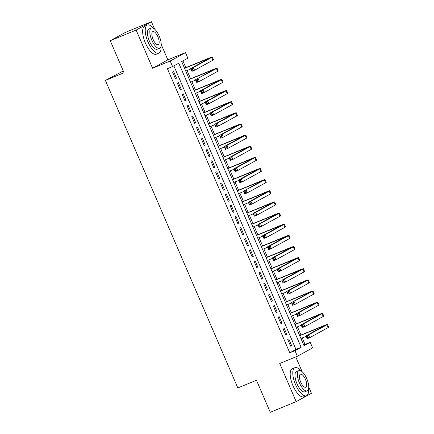 <?xml version="1.0" encoding="UTF-8"?>
<svg xmlns="http://www.w3.org/2000/svg" width="434" height="434" viewBox="0 0 434 434"><rect width="100%" height="100%" fill="white"/><g stroke="black" fill="none" stroke-linecap="round" stroke-linejoin="round"><path stroke-width="0.65" d="M310.218 342.307L312.616 347.878L297.355 356.249L294.952 350.677L301.142 347.287L178.781 63.169L172.591 66.559L170.193 60.993L185.459 52.622L187.857 58.189L181.667 61.585L304.028 345.703L310.218 342.307L305.037 344.439L302.238 337.945M123.272 70.97L105.386 80.42L237.827 387.936L256.472 380.265L270.268 412.3L296.172 401.651L311.438 393.28L308.753 387.052M302.167 371.764L295.771 356.9M105.386 80.42L124.037 72.749L110.241 40.72L125.507 32.349L151.406 21.7L136.146 30.071L152.578 68.23L170.193 60.993M152.578 68.23L167.844 59.859L161.204 44.442M154.618 29.149L151.406 21.7M167.844 59.859L185.459 52.622M300.99 335.037L297.442 326.802M296.189 323.894L292.641 315.659M291.393 312.757L287.845 304.516M286.592 301.614L283.044 293.379M281.796 290.471L278.248 282.236M276.995 279.328L273.447 271.093M272.199 268.185L268.651 259.95M267.398 257.047L263.85 248.807M262.603 245.904L259.055 237.669M257.801 234.761L254.253 226.526M253.006 223.618L249.458 215.383M248.205 212.476L244.657 204.24M243.409 201.338L239.861 193.097M238.608 190.195L235.06 181.96M233.812 179.052L230.264 170.817M229.011 167.909L225.463 159.674M224.215 156.766L220.667 148.531M219.414 145.629L215.866 137.388M214.618 134.486L211.07 126.251M209.817 123.343L206.269 115.108M205.022 112.2L201.474 103.965M200.22 101.057L196.673 92.822M195.425 89.919L191.877 81.679M190.624 78.776L187.076 70.541M185.823 67.633L182.926 60.896M110.241 40.72L136.146 30.071M287.726 339.469L290.606 346.153L291.637 345.589L288.756 338.905L287.726 339.469M282.925 328.326L285.805 335.015L286.836 334.446L283.961 327.762L282.925 328.326M278.129 317.189L281.01 323.873L282.04 323.308L279.16 316.619L278.129 317.189M273.328 306.046L276.208 312.73L277.239 312.165L274.364 305.476L273.328 306.046M268.532 294.903L271.413 301.587L272.443 301.022L269.563 294.339L268.532 294.903M263.731 283.76L266.612 290.444L267.642 289.879L264.767 283.196L263.731 283.76M258.935 272.617L261.816 279.306L262.847 278.736L259.966 272.053L258.935 272.617M254.134 261.48L257.015 268.163L258.046 267.599L255.17 260.91L254.134 261.48M249.338 250.337L252.219 257.02L253.25 256.456L250.369 249.767L249.338 250.337M244.537 239.194L247.418 245.877L248.449 245.313L245.573 238.629L244.537 239.194M239.742 228.051L242.622 234.734L243.653 234.17L240.772 227.487L239.742 228.051M234.94 216.908L237.821 223.597L238.852 223.027L235.977 216.344L234.94 216.908M230.145 205.77L233.025 212.454L234.056 211.89L231.176 205.201L230.145 205.77M225.344 194.627L228.224 201.311L229.255 200.747L226.374 194.058L225.344 194.627M220.548 183.484L223.429 190.168L224.459 189.604L221.579 182.92L220.548 183.484M215.747 172.341L218.627 179.025L219.658 178.461L216.778 171.777L215.747 172.341M210.951 161.198L213.832 167.887L214.863 167.318L211.982 160.634L210.951 161.198M206.15 150.061L209.031 156.745L210.061 156.18L207.181 149.491L206.15 150.061M201.354 138.918L204.235 145.602L205.266 145.037L202.385 138.348L201.354 138.918M196.553 127.775L199.434 134.459L200.465 133.894L197.584 127.211L196.553 127.775M191.757 116.632L194.638 123.316L195.669 122.751L192.788 116.068L191.757 116.632M186.956 105.489L189.837 112.178L190.868 111.609L187.987 104.925L186.956 105.489M182.161 94.346L185.041 101.035L186.072 100.471L183.191 93.782L182.161 94.346M177.36 83.209L180.24 89.892L181.271 89.328L178.39 82.639L177.36 83.209M303.784 345.128L305.037 344.439M172.591 66.559L167.416 68.691L289.771 352.809L295.961 349.413L173.85 65.876M172.564 72.066L175.444 78.749L176.475 78.185L173.595 71.502L172.564 72.066M297.355 356.249L279.74 363.491L296.172 401.651M289.771 352.809L294.952 350.677M295.961 349.413L301.142 347.287M175.39 78.63L176.475 78.185M180.186 89.773L181.271 89.328M184.987 100.916L186.072 100.471M189.783 112.053L190.868 111.609M194.584 123.196L195.669 122.751M199.385 134.339L200.465 133.894M204.181 145.482L205.266 145.037M208.982 156.625L210.061 156.18M213.778 167.763L214.863 167.318M218.579 178.906L219.658 178.461M223.374 190.049L224.459 189.604M228.175 201.192L229.255 200.747M232.971 212.334L234.056 211.89M237.772 223.472L238.852 223.027M242.568 234.615L243.653 234.17M247.369 245.758L248.449 245.313M252.165 256.901L253.25 256.456M256.966 268.044L258.046 267.599M261.762 279.181L262.847 278.736M266.563 290.324L267.642 289.879M271.358 301.467L272.443 301.022M276.16 312.61L277.239 312.165M280.955 323.753L282.04 323.308M285.756 334.891L286.836 334.446M290.552 346.034L291.637 345.589M192.37 68.946L191.334 69.369L191.812 70.487L192.848 70.058L192.37 68.946L193.325 67.498L194.524 70.281L191.931 71.344L190.732 68.561L193.325 67.498L211.656 57.44A9.103 0.363 -23.3 0 0 212.253 57.033A9.103 0.363 -23.3 0 0 206.98 58.937L184.51 68.176M184.558 68.295L209.465 58.232L190.732 68.561L191.334 69.369M185.757 71.084L190.906 68.963M192.848 70.058L194.524 70.281L212.861 60.223A9.103 0.363 -23.3 0 0 213.452 59.816L212.253 57.033M191.931 71.344L191.812 70.487M153.571 28.378A15.174 5.848 67.7 0 0 147.354 25.058A15.174 5.848 67.7 0 0 147.967 41.919A15.174 5.848 67.7 0 0 158.893 53.127A15.174 5.848 67.7 0 0 160.976 46.395M147.354 25.058L144.761 26.121A15.174 5.848 67.7 0 0 145.379 42.982A15.174 5.848 67.7 0 0 156.305 54.196L158.893 53.127M159.663 48.217L157.276 49.199A10.926 4.21 -112.3 0 1 149.41 41.127A10.926 4.21 -112.3 0 1 148.971 28.986L151.352 28.004A10.926 4.21 67.7 0 0 151.792 40.15A10.926 4.21 67.7 0 0 159.663 48.217A10.926 4.21 67.7 0 0 159.218 36.076A10.926 4.21 67.7 0 0 151.352 28.004M153.115 39.423A7.042 2.712 67.7 0 0 158.182 44.626A7.042 2.712 67.7 0 0 157.9 36.798A7.042 2.712 67.7 0 0 152.828 31.601A7.042 2.712 67.7 0 0 153.115 39.423M301.12 370.989A15.174 5.848 67.7 0 0 294.903 367.669A15.174 5.848 67.7 0 0 295.521 384.535A15.174 5.848 67.7 0 0 306.447 395.743A15.174 5.848 67.7 0 0 308.525 389.005M294.903 367.669L292.315 368.732A15.174 5.848 67.7 0 0 292.928 385.598A15.174 5.848 67.7 0 0 303.854 396.806L306.447 395.743M307.212 390.833L304.831 391.81A10.926 4.21 -112.3 0 1 296.964 383.743A10.926 4.21 -112.3 0 1 296.52 371.596L298.907 370.62A10.926 4.21 67.7 0 0 299.346 382.761A10.926 4.21 67.7 0 0 307.212 390.833A10.926 4.21 67.7 0 0 306.773 378.687A10.926 4.21 67.7 0 0 298.907 370.62M300.664 382.039A7.042 2.712 67.7 0 0 305.737 387.236A7.042 2.712 67.7 0 0 305.449 379.414A7.042 2.712 67.7 0 0 300.382 374.211A7.042 2.712 67.7 0 0 300.664 382.039M197.166 80.084L196.13 80.512L196.613 81.625L197.649 81.201L197.166 80.084L198.121 78.635L199.32 81.424L196.732 82.487L195.533 79.704L216.457 68.583A9.103 0.363 -23.3 0 0 217.049 68.176A9.103 0.363 -23.3 0 0 211.781 70.08L189.305 79.319M189.36 79.438L214.26 69.375L195.533 79.704L196.13 80.512M190.559 82.221L195.707 80.106M197.649 81.201L199.32 81.424L217.656 71.366A9.103 0.363 -23.3 0 0 218.248 70.959L217.049 68.176M196.732 82.487L196.613 81.625M201.967 91.227L200.931 91.655L201.409 92.767L202.445 92.344L201.967 91.227L202.922 89.778L204.121 92.567L201.528 93.63L200.329 90.842L202.922 89.778L221.253 79.72A9.103 0.363 -23.3 0 0 221.85 79.313A9.103 0.363 -23.3 0 0 216.577 81.223L194.107 90.456M194.155 90.581L219.061 80.518L200.329 90.842L200.931 91.655M195.354 93.364L200.503 91.248M202.445 92.344L204.121 92.567L222.458 82.509A9.103 0.363 -23.3 0 0 223.049 82.102L221.85 79.313M201.528 93.63L201.409 92.767M206.763 102.37L205.727 102.798L206.21 103.91L207.246 103.482L206.763 102.37L207.718 100.921L208.917 103.704L206.329 104.773L205.13 101.985L207.718 100.921L226.054 90.863A9.103 0.363 -23.3 0 0 226.646 90.456A9.103 0.363 -23.3 0 0 221.378 92.361L198.902 101.599M198.956 101.719L223.857 91.661L205.13 101.985L205.727 102.798M200.155 104.507L205.304 102.391M207.246 103.482L208.917 103.704L227.253 93.652A9.103 0.363 -23.3 0 0 227.845 93.245L226.646 90.456M206.329 104.773L206.21 103.91M211.564 113.513L210.528 113.936L211.005 115.053L212.042 114.625L211.564 113.513L212.519 112.064L213.718 114.847L211.125 115.911L209.926 113.128L212.519 112.064L230.85 102.006A9.103 0.363 -23.3 0 0 231.447 101.599A9.103 0.363 -23.3 0 0 226.174 103.504L203.703 112.742M203.752 112.862L228.658 102.798L209.926 113.128L210.528 113.936M204.951 115.65L210.099 113.534M212.042 114.625L213.718 114.847L232.054 104.795A9.103 0.363 -23.3 0 0 232.646 104.382L231.447 101.599M211.125 115.911L211.005 115.053M216.36 124.656L215.324 125.079L215.806 126.196L216.843 125.768L216.36 124.656L217.315 123.207L218.514 125.99L215.926 127.053L214.727 124.27L217.315 123.207L235.651 113.149A9.103 0.363 -23.3 0 0 236.242 112.742A9.103 0.363 -23.3 0 0 230.975 114.647L208.499 123.885M208.553 124.005L233.454 113.941L214.727 124.27L215.324 125.079M209.752 126.793L214.901 124.672M216.843 125.768L218.514 125.99L236.85 115.932A9.103 0.363 -23.3 0 0 237.441 115.525L236.242 112.742M215.926 127.053L215.806 126.196M221.161 135.793L220.125 136.222L220.602 137.334L221.638 136.911L221.161 135.793L222.116 134.345L223.315 137.133L220.722 138.196L219.523 135.413L222.116 134.345L240.447 124.292A9.103 0.363 -23.3 0 0 241.044 123.885A9.103 0.363 -23.3 0 0 235.77 125.789L213.3 135.028M213.349 135.148L238.255 125.084L219.523 135.413L220.125 136.222M214.548 137.931L219.696 135.815M221.638 136.911L223.315 137.133L241.651 127.075A9.103 0.363 -23.3 0 0 242.243 126.668L241.044 123.885M220.722 138.196L220.602 137.334M225.957 146.936L224.921 147.365L225.403 148.477L226.439 148.054L225.957 146.936L226.911 145.488L228.11 148.276L225.523 149.339L224.324 146.551L226.911 145.488L245.248 135.43A9.103 0.363 -23.3 0 0 245.839 135.023A9.103 0.363 -23.3 0 0 240.572 136.932L218.096 146.166M218.15 146.291L243.051 136.227L224.324 146.551L224.921 147.365M219.349 149.074L224.497 146.958M226.439 148.054L228.11 148.276L246.447 138.218A9.103 0.363 -23.3 0 0 247.038 137.811L245.839 135.023M225.523 149.339L225.403 148.477M230.758 158.079L229.722 158.508L230.199 159.62L231.235 159.191L230.758 158.079L231.713 156.631L232.912 159.414L230.318 160.482L229.119 157.694L231.713 156.631L250.049 146.573A9.103 0.363 -23.3 0 0 250.64 146.166A9.103 0.363 -23.3 0 0 245.367 148.07L222.897 157.309M222.946 157.428L247.852 147.37L229.119 157.694L229.722 158.508M224.145 160.217L229.293 158.101M231.235 159.191L232.912 159.414L251.248 149.361A9.103 0.363 -23.3 0 0 251.839 148.954L250.64 146.166M230.318 160.482L230.199 159.62M235.553 169.222L234.517 169.645L235 170.763L236.036 170.334L235.553 169.222L236.508 167.774L237.707 170.557L235.119 171.62L233.921 168.837L236.508 167.774L254.845 157.716A9.103 0.363 -23.3 0 0 255.436 157.309A9.103 0.363 -23.3 0 0 250.168 159.213L227.693 168.452M227.747 168.571L252.648 158.508L233.921 168.837L234.517 169.645M228.946 171.359L234.094 169.244M236.036 170.334L237.707 170.557L256.044 160.504A9.103 0.363 -23.3 0 0 256.635 160.092L255.436 157.309M235.119 171.62L235 170.763M240.355 180.365L239.318 180.788L239.796 181.906L240.832 181.477L240.355 180.365L241.309 178.917L242.508 181.7L239.915 182.763L238.716 179.98L241.309 178.917L259.646 168.859A9.103 0.363 -23.3 0 0 260.237 168.452A9.103 0.363 -23.3 0 0 254.964 170.356L232.494 179.595M232.543 179.714L257.449 169.651L238.716 179.98L239.318 180.788M233.742 182.502L238.89 180.381M240.832 181.477L242.508 181.7L260.845 171.642A9.103 0.363 -23.3 0 0 261.436 171.235L260.237 168.452M239.915 182.763L239.796 181.906M245.15 191.502L244.114 191.931L244.597 193.043L245.633 192.62L245.15 191.502L246.105 190.054L247.304 192.842L244.716 193.906L243.517 191.123L264.442 180.001A9.103 0.363 -23.3 0 0 265.033 179.595A9.103 0.363 -23.3 0 0 259.765 181.499L237.289 190.738M237.344 190.857L262.244 180.794L243.517 191.123L244.114 191.931M238.543 193.64L243.691 191.524M245.633 192.62L247.304 192.842L265.641 182.785A9.103 0.363 -23.3 0 0 266.232 182.378L265.033 179.595M244.716 193.906L244.597 193.043M249.951 202.645L248.915 203.074L249.393 204.186L250.429 203.763L249.951 202.645L250.906 201.197L252.105 203.985L249.512 205.049L248.313 202.26L250.906 201.197L269.243 191.139A9.103 0.363 -23.3 0 0 269.834 190.732A9.103 0.363 -23.3 0 0 264.561 192.642L242.091 201.875M242.139 202L267.046 191.936L248.313 202.26L248.915 203.074M243.338 204.783L248.487 202.667M250.429 203.763L252.105 203.985L270.442 193.927A9.103 0.363 -23.3 0 0 271.033 193.521L269.834 190.732M249.512 205.049L249.393 204.186M254.747 213.788L253.711 214.217L254.194 215.329L255.23 214.901L254.747 213.788L255.702 212.34L256.901 215.123L254.313 216.192L253.114 213.403L255.702 212.34L274.038 202.282A9.103 0.363 -23.3 0 0 274.63 201.875A9.103 0.363 -23.3 0 0 269.362 203.779L246.886 213.018M246.941 213.137L271.841 203.079L253.114 213.403L253.711 214.217M248.139 215.926L253.288 213.81M255.23 214.901L256.901 215.123L275.237 205.07A9.103 0.363 -23.3 0 0 275.829 204.664L274.63 201.875M254.313 216.192L254.194 215.329M259.548 224.931L258.512 225.354L258.989 226.472L260.026 226.043L259.548 224.931L260.503 223.483L261.702 226.266L259.109 227.329L257.91 224.546L260.503 223.483L278.84 213.425A9.103 0.363 -23.3 0 0 279.431 213.018A9.103 0.363 -23.3 0 0 274.158 214.922L251.687 224.161M251.736 224.28L276.642 214.217L257.91 224.546L258.512 225.354M252.935 227.069L258.084 224.953M260.026 226.043L261.702 226.266L280.038 216.213A9.103 0.363 -23.3 0 0 280.63 215.801L279.431 213.018M259.109 227.329L258.989 226.472M264.344 236.074L263.308 236.497L263.791 237.615L264.827 237.186L264.344 236.074L265.299 234.626L266.498 237.409L263.91 238.472L262.711 235.689L265.299 234.626L283.635 224.568A9.103 0.363 -23.3 0 0 284.227 224.161A9.103 0.363 -23.3 0 0 278.959 226.065L256.483 235.304M256.537 235.423L281.438 225.36L262.711 235.689L263.308 236.497M257.736 238.212L262.885 236.091M264.827 237.186L266.498 237.409L284.834 227.351A9.103 0.363 -23.3 0 0 285.426 226.944L284.227 224.161M263.91 238.472L263.791 237.615M269.145 247.212L268.109 247.64L268.586 248.753L269.623 248.329L269.145 247.212L270.1 245.763L271.299 248.552L268.706 249.615L267.507 246.832L270.1 245.763L288.436 235.711A9.103 0.363 -23.3 0 0 289.028 235.304A9.103 0.363 -23.3 0 0 283.755 237.208L261.284 246.447M261.333 246.566L286.239 236.503L267.507 246.832L268.109 247.64M262.532 249.349L267.68 247.234M269.623 248.329L271.299 248.552L289.635 238.494A9.103 0.363 -23.3 0 0 290.227 238.087L289.028 235.304M268.706 249.615L268.586 248.753M273.941 258.355L272.905 258.783L273.387 259.895L274.424 259.472L273.941 258.355L274.896 256.906L276.095 259.695L273.507 260.758L272.308 257.97L274.896 256.906L293.232 246.848A9.103 0.363 -23.3 0 0 293.823 246.441A9.103 0.363 -23.3 0 0 288.556 248.351L266.08 257.584M266.134 257.709L291.035 247.646L272.308 257.97L272.905 258.783M267.333 260.492L272.481 258.376M274.424 259.472L276.095 259.695L294.431 249.637A9.103 0.363 -23.3 0 0 295.022 249.23L293.823 246.441M273.507 260.758L273.387 259.895M278.742 269.498L277.706 269.926L278.183 271.038L279.219 270.61L278.742 269.498L279.697 268.049L280.896 270.832L278.303 271.901L277.104 269.113L279.697 268.049L298.033 257.991A9.103 0.363 -23.3 0 0 298.625 257.584A9.103 0.363 -23.3 0 0 293.351 259.489L270.881 268.727M270.93 268.847L295.836 258.789L277.104 269.113L277.706 269.926M272.129 271.635L277.277 269.519M279.219 270.61L280.896 270.832L299.232 260.78A9.103 0.363 -23.3 0 0 299.823 260.373L298.625 257.584M278.303 271.901L278.183 271.038M283.538 280.641L282.501 281.064L282.984 282.181L284.02 281.753L283.538 280.641L284.492 279.192L285.691 281.975L283.104 283.039L281.905 280.255L284.492 279.192L302.829 269.134A9.103 0.363 -23.3 0 0 303.42 268.727A9.103 0.363 -23.3 0 0 298.153 270.632L275.677 279.87M275.731 279.99L300.632 269.926L281.905 280.255L282.501 281.064M276.93 282.778L282.078 280.662M284.02 281.753L285.691 281.975L304.028 271.923A9.103 0.363 -23.3 0 0 304.619 271.51L303.42 268.727M283.104 283.039L282.984 282.181M288.339 291.784L287.303 292.207L287.78 293.324L288.816 292.896L288.339 291.784L289.294 290.335L290.492 293.118L287.899 294.181L286.7 291.398L289.294 290.335L307.63 280.277A9.103 0.363 -23.3 0 0 308.221 279.87A9.103 0.363 -23.3 0 0 302.948 281.774L280.478 291.013M280.527 291.133L305.433 281.069L286.7 291.398L287.303 292.207M281.726 293.921L286.874 291.8M288.816 292.896L290.492 293.118L308.829 283.06A9.103 0.363 -23.3 0 0 309.42 282.653L308.221 279.87M287.899 294.181L287.78 293.324M293.134 302.921L292.098 303.35L292.581 304.462L293.617 304.039L293.134 302.921L294.089 301.473L295.288 304.261L292.7 305.324L291.502 302.541L312.426 291.42A9.103 0.363 -23.3 0 0 313.017 291.013A9.103 0.363 -23.3 0 0 307.749 292.917L285.274 302.156M285.328 302.276L310.229 292.212L291.502 302.541L292.098 303.35M286.527 305.059L291.675 302.943M293.617 304.039L295.288 304.261L313.625 294.203A9.103 0.363 -23.3 0 0 314.216 293.796L313.017 291.013M292.7 305.324L292.581 304.462M297.936 314.064L296.899 314.493L297.377 315.605L298.413 315.182L297.936 314.064L298.89 312.616L300.089 315.404L297.496 316.467L296.297 313.679L298.89 312.616L317.227 302.558A9.103 0.363 -23.3 0 0 317.818 302.151A9.103 0.363 -23.3 0 0 312.545 304.06L290.075 313.294M290.124 313.419L315.03 303.355L296.297 313.679L296.899 314.493M291.322 316.202L296.471 314.086M298.413 315.182L300.089 315.404L318.426 305.346A9.103 0.363 -23.3 0 0 319.017 304.939L317.818 302.151M297.496 316.467L297.377 315.605M302.731 325.207L301.695 325.636L302.178 326.748L303.214 326.319L302.731 325.207L303.686 323.759L304.885 326.542L302.297 327.61L301.098 324.822L303.686 323.759L322.023 313.701A9.103 0.363 -23.3 0 0 322.614 313.294A9.103 0.363 -23.3 0 0 317.346 315.198L294.87 324.437M294.925 324.556L319.825 314.498L301.098 324.822L301.695 325.636M296.124 327.344L301.272 325.229M303.214 326.319L304.885 326.542L323.221 316.489A9.103 0.363 -23.3 0 0 323.813 316.082L322.614 313.294M302.297 327.61L302.178 326.748M307.532 336.35L306.496 336.773L306.974 337.891L308.01 337.462L307.532 336.35L308.487 334.902L309.686 337.685L307.093 338.748L305.894 335.965L308.487 334.902L326.824 324.844A9.103 0.363 -23.3 0 0 327.415 324.437A9.103 0.363 -23.3 0 0 322.142 326.341L299.672 335.58M299.72 335.699L324.627 325.636L305.894 335.965L306.496 336.773M300.919 338.487L306.068 336.372M308.01 337.462L309.686 337.685L328.023 327.632A9.103 0.363 -23.3 0 0 328.614 327.22L327.415 324.437M307.093 338.748L306.974 337.891M205.949 59.501L206.199 60.076M211.656 57.44L212.861 60.223M210.75 70.644L210.995 71.219M216.457 68.583L217.656 71.366M215.546 81.787L215.796 82.362M221.253 79.72L222.458 82.509M220.347 92.93L220.591 93.505M226.054 90.863L227.253 93.652M225.143 104.068L225.392 104.648M230.85 102.006L232.054 104.795M229.944 115.211L230.188 115.786M235.651 113.149L236.85 115.932M234.74 126.354L234.989 126.929M240.447 124.292L241.651 127.075M239.541 137.497L239.785 138.072M245.248 135.43L246.447 138.218M244.337 148.64L244.586 149.215M250.049 146.573L251.248 149.361M249.138 159.777L249.382 160.358M254.845 157.716L256.044 160.504M253.933 170.92L254.183 171.495M259.646 168.859L260.845 171.642M258.735 182.063L258.979 182.638M264.442 180.001L265.641 182.785M263.53 193.206L263.78 193.781M269.243 191.139L270.442 193.927M268.331 204.349L268.575 204.924M274.038 202.282L275.237 205.07M273.127 215.486L273.377 216.067M278.84 213.425L280.038 216.213M277.928 226.629L278.172 227.204M283.635 224.568L284.834 227.351M282.724 237.772L282.973 238.347M288.436 235.711L289.635 238.494M287.525 248.915L287.775 249.49M293.232 246.848L294.431 249.637M292.321 260.058L292.57 260.633M298.033 257.991L299.232 260.78M297.122 271.196L297.371 271.776M302.829 269.134L304.028 271.923M301.918 282.339L302.167 282.914M307.63 280.277L308.829 283.06M306.719 293.482L306.968 294.057M312.426 291.42L313.625 294.203M311.514 304.625L311.764 305.2M317.227 302.558L318.426 305.346M316.315 315.768L316.565 316.343M322.023 313.701L323.221 316.489M321.111 326.905L321.361 327.486M326.824 324.844L328.023 327.632"/></g></svg>
